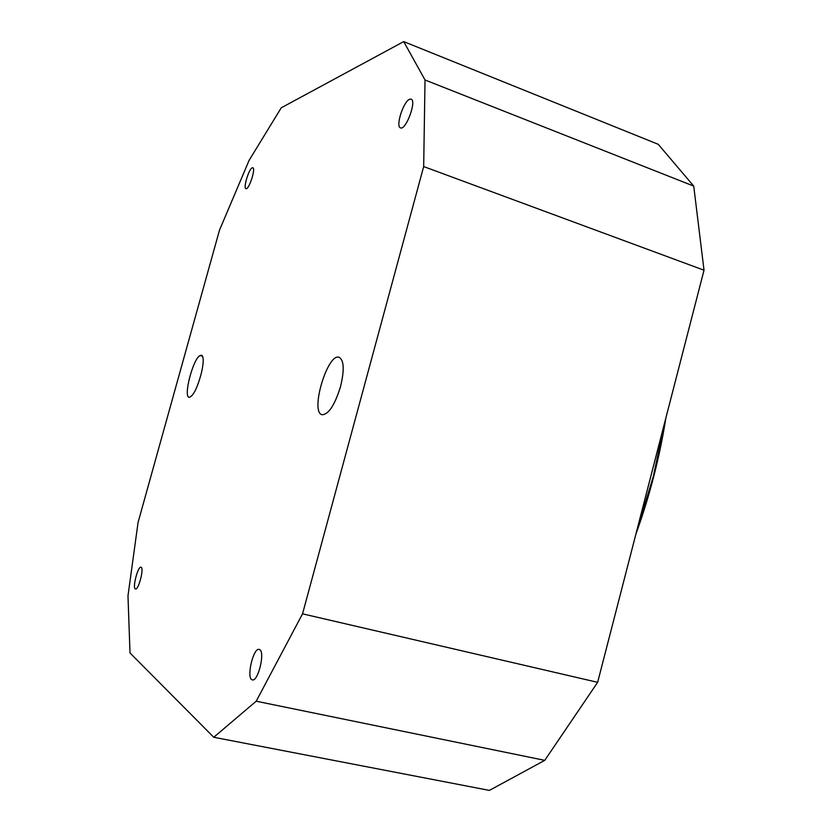 <?xml version="1.0" encoding="UTF-8"?>
<svg xmlns="http://www.w3.org/2000/svg" width="832" height="832" viewBox="0 0 832 832"><rect width="100%" height="100%" fill="white"/><g stroke="black" fill="none" stroke-linecap="round" stroke-linejoin="round"><path stroke-width="1.25" d="M213.751 737.266L256.204 701.21L302.536 613.839L423.675 166.566L425.027 79.986L403.718 41.6L281.247 107.806L249.122 160.316L219.471 230.225L138.07 522.423L127.982 595.858L130.01 652.964L213.751 737.266L489.382 790.4L544.752 760.354L256.204 701.21M201.365 373.142C197.278 388.263 193.19 396.334 189.103 397.332C183.082 396.656 193.253 358.124 200.096 355.566L201.583 355.202C203.83 356.689 203.757 362.658 201.365 373.142M409.604 99.268L411.081 99.143C416.988 100.61 405.808 130.78 400.483 127.858C395.335 126.714 403.416 101.358 409.604 99.268M141.211 567.32C144.154 568.662 138.455 590.252 135.481 588.962C132.09 588.692 137.862 565.947 140.993 567.216L141.211 567.32M252.252 167.794L252.814 167.742C256.048 168.282 248.83 190.258 245.95 188.646C243.017 188.209 248.872 168.813 252.252 167.794M259.782 649.688C265.221 652.454 257.982 681.928 252.356 679.869C245.981 679.193 253.157 647.369 259.189 649.428L259.782 649.688M340.517 386.672C334.734 405.153 328.598 414.513 322.109 414.742C309.764 412.391 327.569 352.529 339.196 357.313C344.053 360.277 344.49 370.063 340.517 386.672M202.634 356.314L200.096 355.566M302.536 613.839L597.646 682.323L544.752 760.354M403.718 41.6L658.247 144.31L693.732 186.098L425.027 79.986M693.732 186.098L704.018 270.202L423.675 166.566M597.646 682.323L704.018 270.202M664.789 422.209L653.349 476.362L636.969 530.015M665.85 418.09C659.682 457.236 649.678 495.986 635.846 534.342"/></g></svg>
